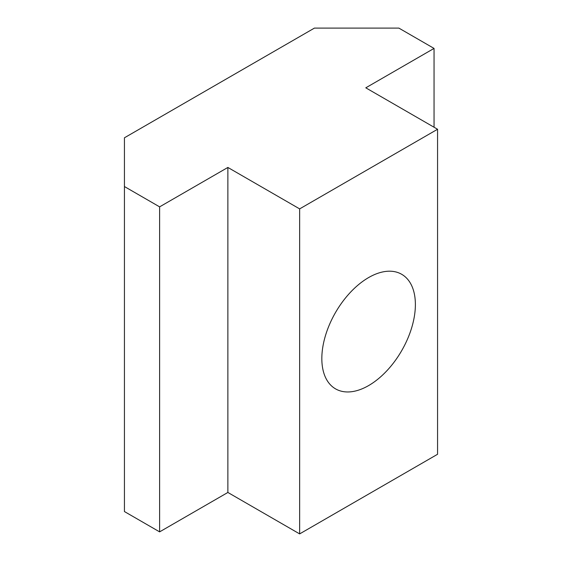 <?xml version="1.0" encoding="UTF-8"?>
<svg xmlns="http://www.w3.org/2000/svg" width="562" height="562" viewBox="0 0 562 562"><rect width="100%" height="100%" fill="white"/><g stroke="black" fill="none" stroke-linecap="round" stroke-linejoin="round"><path stroke-width="0.84" d="M368.609 277.572A66.147 38.188 -60 0 1 401.682 274.291A66.147 38.188 -60 0 1 411.82 327.302A66.147 38.188 -60 0 1 368.609 385.588A66.147 38.188 -60 0 1 335.535 388.862A66.147 38.188 -60 0 1 325.391 335.858A66.147 38.188 -60 0 1 368.609 277.572M124.434 186.542L159.615 206.858L227.87 167.448L227.87 492.46L159.615 531.87L124.434 511.553L124.434 137.788L314.425 28.1L398.865 28.1L434.047 48.416L434.047 127.23M227.87 492.46L299.644 533.9L437.566 454.272L437.566 129.26L365.792 87.82L434.047 48.416M227.87 167.448L299.644 208.888L437.566 129.26M299.644 208.888L299.644 533.9M159.615 531.87L159.615 206.858"/></g></svg>
